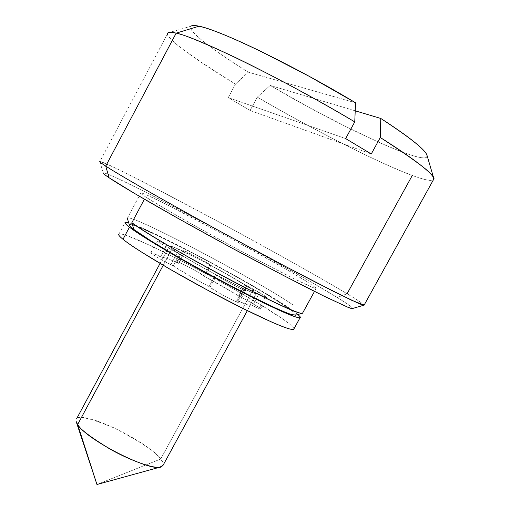 <?xml version="1.0" encoding="UTF-8"?>
<svg xmlns="http://www.w3.org/2000/svg" width="510" height="510" viewBox="0 0 510 510"><rect width="100%" height="100%" fill="white"/><g stroke="black" fill="none" stroke-linecap="round" stroke-linejoin="round"><path stroke-width="0.38" stroke-dasharray="2.55 1.91" d="M170.206 246.043C177.352 246.846 237.488 278.842 252.794 289.922L160.714 459.019C148.608 442.508 88.275 412.482 77.832 418.002M163.226 265.296L172.055 248.874L169.307 246.107L173.234 246.987L196.936 258.085L229.219 275.508L252.794 289.922L256.715 293.275L254.037 293.103L244.896 289.278L213.193 273.207L195.815 263.568L181.324 254.987L172.055 248.874L163.226 265.296M76.149 421.464C73.797 414.464 86.515 416.632 114.304 427.979C141.493 442.317 156.965 452.663 160.714 459.019L96.957 484.5L160.714 459.019L162.951 462.672L163.168 465.12M103.32 172.992L103.906 172.877C105.589 173.107 110.134 174.936 117.549 178.379L145.962 192.295L227.192 235.097L308.454 280.423L337.225 297.496C322.435 288.265 279.04 263.02 213.072 227.473C176.619 207.889 142.373 190.23 123.063 180.973C109.828 174.72 103.893 172.463 103.326 173.011L99.75 161.485L101.987 161.95L120.832 170.62L161.16 191.205L215.768 220.231C285.166 257.716 331.137 284.102 347.081 293.766L337.225 297.496C344.836 302.194 349.701 305.452 351.817 307.275L352.818 308.41M295.927 315.084L295.717 314.319C294.856 313.032 292.058 310.749 287.321 307.473C254.949 284.58 138.051 222.787 129.948 224.623M127.895 217.853C136.718 216.527 258.984 281.31 293.39 305.19C260.157 282.157 144.228 220.428 129.075 217.968M142.271 193.226C156.468 197.542 272.315 259.832 306.459 281.348L286.378 269.382L227.658 236.608L169.161 205.817L149.513 196.248C144.547 193.978 141.672 192.869 140.887 192.927C140.116 192.99 141.691 194.329 145.618 196.93L164.105 208.239L194.042 225.363L230.348 245.361L266.245 264.486L295.118 279.238L312.298 287.277C315.786 288.692 316.978 288.87 315.875 287.793L306.459 281.348M352.799 308.416C351.282 306.529 346.092 302.889 337.225 297.496L347.081 293.766C356.458 299.344 362.145 303.118 364.146 305.088C362.145 303.118 356.458 299.344 347.081 293.766C331.29 284.204 287.277 258.921 219.644 222.322L142.532 181.56L111.084 165.922L99.966 161.402L167.503 33.794C166.107 38.199 188.764 54.972 235.48 84.118L228.244 97.627L250.11 110.479L257.295 97.117C333.604 141.506 394.3 169.288 412.303 175.446C422.637 179.475 429.643 180.973 433.328 179.941C431.294 181.337 424.282 179.839 412.303 175.446C366.926 158.374 290.764 116.93 257.295 97.117L270.224 85.438L308.352 107.011L346.539 126.952L381.085 143.304C391.693 147.996 400.739 151.617 408.229 154.173C415.733 156.729 421.069 157.953 424.25 157.851L426.551 157.239L427.106 155.652M347.081 293.766L412.303 175.446M167.822 32.952L190.944 26.233L190.479 27.228C190.402 29.108 192.799 32.238 197.663 36.624C202.527 40.998 209.336 46.251 218.082 52.371C226.822 58.491 236.889 65.089 248.281 72.171L235.48 84.118L228.244 97.627L345.653 138.586L228.244 97.627L250.11 110.479L371.267 153.982L250.11 110.479L257.295 97.117L270.224 85.438L355.221 110.817L270.224 85.438C338.13 125.728 424.186 165.858 427.042 156.525M167.707 33.099C164.736 37.568 194.482 59.211 235.48 84.118L248.281 72.171L355.559 102.797L248.281 72.171C212.287 49.84 187.215 30.555 190.81 26.373M287.321 307.473L268.642 295.532L242.728 280.341L213.052 263.899L183.268 248.236L157.093 235.308L138.14 226.956C133.327 225.082 130.49 224.33 129.636 224.7L129.4 225.037M314.498 288.112C307.498 285.81 274.482 269.184 235.053 247.905C195.649 226.644 157.673 204.95 145.618 196.93M161.383 466.803C164.105 465.636 163.882 463.042 160.714 459.019L252.794 289.922M255.765 293.588C249.575 293.333 184.563 258.647 172.055 248.874M240.784 297.049L246.916 285.778C255 289.96 261.26 293.53 265.71 296.488L259.526 307.81C255.121 304.789 248.874 301.2 240.784 297.049L251.577 302.863L259.526 307.81C261.184 309.022 261.337 309.423 259.998 309.022L250.276 304.559C250.85 305.452 249.976 305.547 247.643 304.846L236.736 300.428L237.775 301.206C239.445 302.455 239.534 302.857 238.042 302.411L229.984 298.841L218.305 292.549L209.055 286.582L189.299 275.636L173.292 265.965L159.35 258.551L151.636 253.661C150.271 252.584 150.475 252.348 152.248 252.966L162.996 257.964C162.958 257.352 164.309 257.524 167.057 258.481L177.69 262.675C176.32 261.624 176.428 261.375 178.022 261.93L185.793 265.474L196.446 271.218L204.822 276.56L240.784 297.049L246.916 285.778L265.71 296.488C267.38 297.655 267.559 298.025 266.239 297.585L256.562 293.02C257.18 293.843 256.339 293.868 254.037 293.103L244.271 289.253C245.967 290.47 246.081 290.827 244.609 290.337L236.602 286.665L224.91 280.366L215.596 274.501L195.815 263.568L179.73 253.993L165.795 246.553L158.023 241.74C156.64 240.701 156.825 240.51 158.572 241.166L169.282 246.266C169.199 245.724 170.518 245.967 173.234 246.987L183.772 251.373C182.382 250.359 182.472 250.142 184.046 250.735L202.438 260.119L210.872 265.378L246.916 285.778L244.704 284.65L238.565 295.934L240.784 297.049M293.964 328.829L293.722 328.159C292.836 326.661 289.916 324.137 284.962 320.58C252.31 296.571 136.329 235.199 120.558 233.937M126.748 222.328C142.073 224.457 258.015 286.091 291.089 309.391L271.403 296.807L244.175 280.857L213.046 263.613L181.802 247.178L154.288 233.58L134.289 224.757L128.711 222.8M284.962 320.58L265.423 307.753L238.304 291.656L207.219 274.393L175.956 258.047L148.353 244.66L128.214 236.13C123.063 234.249 119.977 233.554 118.964 234.039M297.936 314.504L291.089 309.391M265.71 296.488L267.036 297.738L258.812 294.162L252.533 305.688C257.231 308.04 259.992 309.188 260.814 309.137L259.526 307.81L265.71 296.488M256.562 293.02L258.812 294.162L252.533 305.688L250.276 304.559L256.562 293.02L256.632 293.601C255.644 293.907 251.175 292.211 243.225 288.507L236.736 300.428C244.73 304.043 249.256 305.637 250.308 305.216L250.276 304.559L256.562 293.02M244.271 289.253L243.225 288.507L236.736 300.428L237.775 301.206L244.271 289.253L245.552 290.515C245.75 292 216.125 275.833 216.597 275.234L210.043 287.34C209.502 288.061 239.107 304.221 239.005 302.545L237.775 301.206L244.271 289.253M215.596 274.501L216.597 275.234L210.043 287.34L209.055 286.582L215.596 274.501C201.208 266.768 189.248 259.934 179.73 253.993L173.292 265.965C182.746 272.002 194.667 278.874 209.055 286.582L215.596 274.501M177.314 252.769L179.73 253.993L173.292 265.965L170.869 264.754L177.314 252.769C172.801 250.62 156.238 241.37 157.188 240.822C159.101 241.275 162.346 242.683 166.91 245.061L160.624 256.772C156.054 254.407 152.79 253.043 150.832 252.679C149.806 253.374 166.337 262.65 170.869 264.754L177.314 252.769M169.282 246.266L166.91 245.061L160.624 256.772L162.996 257.964L169.397 246.037C170.627 245.782 175.714 247.771 184.652 252.01L178.557 263.332C169.575 259.182 164.437 257.301 163.136 257.69L169.282 246.266M183.772 251.373L184.652 252.01L178.557 263.332L177.69 262.675L183.772 251.373L182.867 250.442C182.44 249.027 210.362 264.174 209.954 264.722L203.917 275.885C204.382 275.234 176.479 260.106 176.817 261.681L177.69 262.675L183.772 251.373M210.872 265.378L209.954 264.722L203.917 275.885L204.822 276.56L210.872 265.378C224.037 272.455 235.314 278.881 244.704 284.65L238.565 295.934C229.232 290.075 217.987 283.617 204.822 276.56L210.872 265.378M160.057 263.428L163.136 257.69M140.868 192.927L127.545 217.923M316.111 288.475L314.491 291.42M247.337 310.66L250.308 305.216M118.945 234.052L125.199 222.328M267.036 297.738L260.814 309.137M239.005 302.545L245.552 290.515M150.832 252.679L157.188 240.822M176.817 261.681L182.867 250.442"/><path stroke-width="0.76" d="M77.66 424.505L163.226 265.296L77.66 424.505L76.149 421.464L96.957 484.5L77.66 424.505L96.957 484.5L159.961 467.16C154.026 468.817 129.852 460.53 109.363 448.692C90.072 436.834 79.509 428.77 77.66 424.505C86.789 440.168 151.808 472.885 161.383 466.803M103.326 173.011C103.434 173.687 105.353 175.268 109.076 177.748L105.736 166.094C101.815 163.576 99.82 162.033 99.75 161.485M129.4 225.037C129.374 225.701 130.84 227.16 133.786 229.417L131.873 222.679L141.563 204.523M427.106 155.652L425.888 153.083C423.778 149.997 418.889 145.49 411.219 139.561C403.499 133.601 393.35 126.563 380.772 118.448L380.288 137.509C404.513 152.719 430.746 170.965 433.621 177.869L433.328 179.941L433.844 179.01C436.05 175.867 418.2 162.033 380.288 137.509L371.267 153.982L345.653 138.586L354.756 121.896L355.559 102.797C295.896 66.74 219.772 29.886 199.027 26.201L176.173 33.144C198.301 37.6 286.41 80.943 354.756 121.896L355.559 102.797L308.996 76.219L262.42 52.154C247.65 44.956 234.785 39.13 223.839 34.667C212.951 30.237 204.682 27.419 199.027 26.201C194.61 25.258 191.907 25.27 190.925 26.239M412.303 175.446L347.081 293.766M99.966 161.402C99.316 161.644 101.235 163.213 105.736 166.094L176.173 33.144C170.837 31.741 167.949 31.958 167.503 33.794M427.042 156.525C428.075 151.986 412.654 139.294 380.772 118.448L380.288 137.509L371.267 153.982L345.653 138.586L354.756 121.896C310.883 95.778 261.19 69.653 230.52 55.207C200.825 41.52 182.708 34.164 176.173 33.144L105.736 166.094C114.661 172.004 150.718 193.411 226.497 234.785C258.085 251.965 290.088 268.999 315.537 282.183L351.836 300.358L364.146 305.088L363.541 305.305L358.976 303.609L333.068 291.14L283.656 265.5L222.487 232.605C149.041 192.429 114.673 171.998 105.736 166.094L109.076 177.748C105.015 175.006 103.096 173.419 103.32 172.992M380.772 118.448L355.221 110.817L380.772 118.448M167.707 33.099C168.44 31.951 171.264 31.971 176.173 33.144L199.027 26.201C194.45 25.226 191.709 25.283 190.81 26.373M144.394 199.212L131.873 222.679L133.786 229.417L150.966 240.892L179.023 257.563L213.244 276.567L247.286 294.366L274.941 307.747C282.597 311.227 288.195 313.516 291.733 314.613L295.927 315.084M299.083 312.789C281.902 309.06 152.866 239.611 131.873 222.679C143.495 231.463 181.114 253.655 220.511 274.75C259.928 295.87 293.288 311.737 300.721 313.223M352.818 308.41C352.984 308.983 351.479 308.646 348.304 307.409L324.876 296.59L283.534 275.527L231.03 247.573L177.792 218.242L134.608 193.488L109.076 177.748C117.6 183.606 149.927 203.222 218.694 240.867C257.155 261.84 297.712 283.139 322.728 295.526L347.533 307.103L352.059 308.633L352.799 308.416M133.786 229.417C153.829 245.897 275.553 311.361 292.377 314.81M163.168 465.12L159.961 467.16M118.964 234.039C117.969 234.536 119.314 236.289 123.006 239.292L129.451 227.211L147.486 239.279L177.085 256.868L213.25 276.955L249.218 295.762L278.364 309.857C286.422 313.51 292.294 315.9 295.972 317.035C299.619 318.151 300.976 318.023 300.039 316.646L297.936 314.504M128.711 222.8L125.218 222.315C124.281 222.691 125.696 224.323 129.451 227.211L123.006 239.292C126.735 242.314 132.683 246.438 140.856 251.653L170.321 269.439L206.429 289.552L242.428 308.231L271.69 322.065C279.792 325.616 285.715 327.892 289.463 328.905C292.53 329.728 294.028 329.702 293.964 328.829M123.006 239.292C134.347 248.568 171.736 271.078 211.127 292.071C250.537 313.089 284.115 328.459 291.828 329.422M298.293 317.641C290.783 316.302 257.365 300.568 217.948 279.48C178.557 258.411 140.996 236.13 129.451 227.211M76.551 418.882L160.057 263.428M129.406 225.057L127.309 218.248M433.844 179.01L363.993 305.356M426.876 154.868L433.621 177.869M314.491 291.42L302.481 313.306M295.016 315.352L301.792 313.382M352.059 308.633L363.541 305.305M162.754 465.879L247.337 310.66M293.69 329.326L300.071 317.698"/></g></svg>
